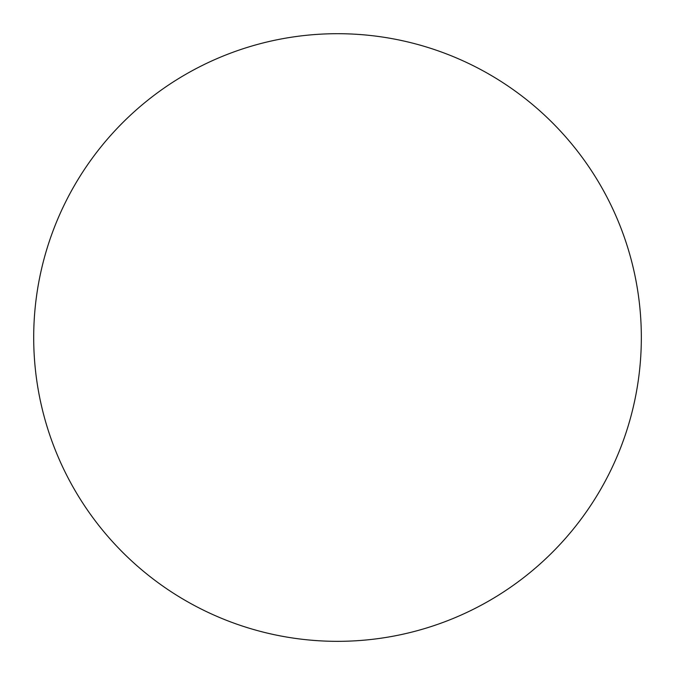 <?xml version="1.0" encoding="UTF-8"?>
<svg xmlns="http://www.w3.org/2000/svg" width="674" height="674" viewBox="0 0 674 674"><rect width="100%" height="100%" fill="white"/><g stroke="black" fill="none" stroke-linecap="round" stroke-linejoin="round"><path stroke-width="1.01" d="M33.7 337.522A303.822 303.822 0 0 0 337.522 641.336A303.822 303.822 0 0 0 641.336 337.522A303.822 303.822 0 0 0 337.522 33.7A303.822 303.822 0 0 0 33.7 337.522"/></g></svg>
